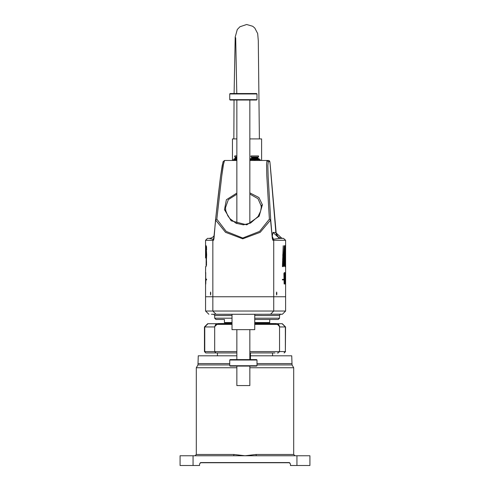 <?xml version="1.0" encoding="UTF-8"?>
<svg xmlns="http://www.w3.org/2000/svg" width="490" height="490" viewBox="0 0 490 490"><rect width="100%" height="100%" fill="white"/><g stroke="black" fill="none" stroke-linecap="round" stroke-linejoin="round"><path stroke-width="0.73" d="M236.878 367.721L196.331 367.721L196.331 454.469L233.981 454.469L245 455.767L256.019 454.469L293.669 454.469L293.669 367.721L292.052 364.909L256.993 364.909M292.052 364.909L291.728 355.826L250.464 355.826M229.737 364.909L197.948 364.909L196.331 367.721M193.085 455.767L180.106 455.767L180.106 465.5L193.085 465.5L193.085 455.767L233.687 455.767L233.981 454.469M236.878 355.826L198.272 355.826L197.948 364.909M296.916 465.5L309.894 465.5L309.894 455.767L296.916 455.767L296.916 465.5L290.429 465.5L290.429 463.877L289.131 462.578L200.869 462.578L199.571 463.877L199.571 465.5L193.085 465.5M198.272 363.611L229.737 363.611M256.993 363.611L291.728 363.611M211.429 314.292L232.009 314.341M254.72 314.341L281.082 314.145M261.531 314.292L225.192 314.292M285.603 311.046L285.603 296.769L273.72 296.769L273.72 240.308L285.603 240.308L285.603 296.769L205.586 296.769L205.586 311.046L285.603 311.046L282.363 314.292M254.72 319.486L278.253 319.486L254.72 319.486M224.071 319.486L215.968 319.486L224.071 319.486M254.72 314.292L254.72 329.672L232.009 329.672L232.009 314.292M236.878 366.116L236.878 385.581L249.857 385.581L249.857 366.116M232.009 322.922L224.72 322.922L224.72 323.376M269.5 323.376L269.5 322.922L254.72 322.922M232.009 323.572L217.903 323.7M232.009 323.376L217.903 323.572M254.72 323.376L276.311 323.572L254.72 323.572M269.819 322.536L254.72 322.536M254.72 322.726L269.629 322.726L269.825 319.486M224.396 319.486L224.396 322.536L232.009 322.536M224.396 322.536L232.009 322.726M285.56 278.216L285.56 276.623M285.59 272.538L285.578 273.867L285.578 272.538M285.578 278.216L285.59 276.623M285.505 276.164L285.523 283.967L285.541 276.164M285.407 284.035L285.437 272.587L285.437 284.035M285.162 266.64L285.505 245.815L285.321 266.64M285.309 275.772L285.223 284.035L285.309 275.772M284.506 276.348L284.433 272.514L283.906 273.42L284.151 283.98L284.506 276.348M283.728 266.64L284.151 260.404L283.93 255.376L283.765 257.428L283.802 254.788L283.189 254.99L283.22 245.717L282.43 266.64L282.84 266.64L283.594 258.855L283.728 266.64M285.082 272.783L285.015 283.839L285.015 272.783M284.935 273.181L284.862 283.287L284.862 273.181M284.77 272.783L284.684 284.035L284.69 272.783M282.411 279.931L283.453 279.931L283.453 279.349L282.411 279.349L282.804 279.349L282.804 279.931L282.411 279.931L282.411 279.349M205.855 278.216L205.745 284.157L205.904 278.216M205.69 272.538L205.69 283.967L205.72 272.538M282.216 314.292L270.523 314.292L273.72 311.046L273.72 296.769L205.586 296.769L205.586 279.906M205.592 266.64L205.586 273.279M206.051 279.349L206.596 279.349L206.596 279.931L206.051 279.931L206.051 279.349M205.616 272.587L205.629 284.035L205.629 272.587M205.586 279.594L205.586 284.035M261.623 160.487L261.623 138.921L249.857 138.921M236.878 138.921L232.419 138.921L232.419 160.487M236.878 159.011L233.951 159.011L233.951 159.685M236.878 158.613L234.349 158.613L233.951 159.011M236.878 158.337L235.341 158.613M236.878 158.16L235.341 158.337M236.878 157.645L235.341 157.645L235.341 157.982L236.878 157.982M236.878 155.955L234.698 155.955L234.698 156.959L236.878 156.959M236.878 155.796L234.698 155.955M233.479 160.487L233.479 159.85L232.928 159.85L232.928 160.487M232.928 159.85L236.878 159.685M255.168 160.487L255.168 159.85L254.028 159.85L254.028 160.487M249.857 159.685L260.27 159.685L260.276 160.487M250.17 159.011L250.568 158.613L258.855 158.613L259.253 159.011L250.17 159.011L250.17 159.685M251.566 158.337L257.863 158.337L251.566 158.613M257.863 157.982L251.566 157.982L251.566 157.645L257.863 157.645L257.679 158.16M254.641 155.955L250.917 155.955L250.917 156.959L258.512 156.959L258.512 155.955L254.641 155.955M258.512 155.955L250.917 155.955M260.178 160.487L260.178 159.85L259.59 159.85L259.59 160.487M256.601 100.04L230.129 100.04L229.737 99.654L256.993 99.654L256.601 100.04M229.737 93.939L230.129 93.553L256.601 93.553L256.993 93.939L229.737 93.939L229.737 99.654M256.601 366.116L230.129 366.116L229.737 365.724L256.993 365.724L256.601 366.116M229.737 360.015L230.129 359.623L256.601 359.623L256.993 360.015L229.737 360.015L229.737 365.724M249.857 352.904L275.055 352.904M218.277 352.904L215.545 352.904M293.669 367.721L249.857 367.721M280.2 314.292L279.557 315.591L254.72 315.591M232.009 315.591L214.663 315.591L213.787 314.292M214.669 318.188L232.009 318.188M254.72 318.188L279.557 318.188L278.259 319.486M282.001 238.367L275.539 232.438L278.161 236.995L280.133 238.073L283.514 238.367L279.478 238.367L273.402 239.236L273.72 240.308L272.844 240.308L272.305 238.532L270.547 220.053L260.19 232.321L242.74 238.795L225.529 232.297L215.649 220.053L213.56 240.308L205.586 240.308L205.586 257.985M279.557 326.946L285.56 326.946L282.314 323.7L276.868 323.7L278.688 324.435L279.557 326.659M236.878 351.606L204.44 351.606L204.44 326.946L214.663 326.946M284.053 352.904L285.339 351.606L279.557 351.606L278.259 352.904L277.077 352.904M249.857 351.606L279.557 351.606L279.557 326.56L277.481 324.349L254.72 324.349M282.118 323.7L285.339 326.946L285.339 351.606L285.56 326.946M232.009 324.349L216.996 324.349L217.597 323.7L215.68 324.429L214.663 326.75M225.78 210.694L227.807 215.704L229.835 218.528L236.039 223.281L243.377 224.861L250.617 222.993L258.022 216.494L260.625 211.159L261.207 207.552M268.257 161.675L267.858 165.424L268.14 176.835L270.694 219.943L269.384 219.146L266.836 175.751L266.56 164.266L266.964 160.487L268.257 161.675L269.868 161.675L268.575 160.487L269.267 160.689L269.88 161.682L270.419 167.157M236.878 160.487L224.573 160.487L223.091 161.712L220.525 176.719L218.264 195.106L215.52 219.918L216.794 219.146L215.52 219.918L213.959 238.618L213.56 240.308L213.144 239.236L209.187 238.367L211 238.085L212.936 237.074L214.204 235.666M259.412 138.921L258.279 40.688L257.673 33.571L254.812 28.04L252.699 26.282L246.629 24.5L239.898 26.748L237.258 29.553L235.175 37.075L234.097 93.553M277.75 236.621L276.231 234.085M272.305 238.532L270.694 219.943L269.384 219.146L259.559 231.415L242.752 238.018L226.172 231.396L216.794 219.146L221.792 175.751L223.507 164.266L224.573 160.487M249.857 192.87L258.91 197.525L262.407 204.753L259.143 216.206L246.795 224.873L231.164 220.788L224.481 209.726L226.349 199.736L236.878 193.029M275.876 232.597L270.008 162.845M285.039 245.643L284.274 255.088L284.335 264.514L284.825 266.554L285.137 262.518L284.555 256.282L285.204 250.163L285.039 245.643M206.198 245.668L206.67 254.763L206.131 266.627L206.229 249.379L205.867 250.176L206.198 245.674M215.526 219.894L220.512 176.823L222.221 165.424L223.281 161.675M225.706 210.247L225.523 207.552L228.34 199.626L236.878 194.236M249.857 194.058L257.979 198.695L261.133 205.757L261.213 207.239M212.182 352.904L205.739 352.904L204.759 351.606L204.759 326.946L207.981 323.7L217.597 323.7L207.686 323.7L204.44 326.946M216.996 324.349L214.663 326.659L214.663 351.606L215.961 352.904L236.878 352.904M277.481 324.349L276.868 323.7L254.72 323.7M206.045 352.904L216.237 352.904M235.684 37.73L236.78 93.553M256.019 454.469L256.313 455.767L233.687 455.767M195.032 455.767L196.331 454.469M293.669 454.469L294.968 455.767M256.313 455.767L296.916 455.767M200.245 462.744L289.755 462.744M270.523 314.292L216.041 314.292L212.825 311.046L212.825 240.308L214.075 237.246M276.862 293.528L276.642 294.986L276.415 293.528L276.642 292.065L276.862 293.528M284.292 245.649L283.802 256.736L284.292 245.649M285.37 279.331L285.345 276.348L285.37 279.331M210.755 293.528L210.59 294.986L210.424 293.528L210.59 292.065L210.755 293.528M205.61 278.155L205.598 276.348L205.61 278.155M268.575 160.487L249.857 160.487M209.187 238.367L207.533 238.367L209.187 238.367M272.269 236.223L273.402 239.236L272.844 240.308L272.385 238.416L272.269 236.223L273.016 232.438L279.478 238.367M285.603 240.308L283.514 238.367M276.207 233.859L270.419 167.182M206.517 265.353L206.455 262.897M206.517 257.183L206.67 254.959M206.517 249.379L206.547 246.617M284.488 262.548L284.451 265.641M284.568 248.087L284.561 249.863M283.477 257.428L283.508 258.855M283.765 257.428L283.116 257.428L283.147 254.99M283.802 254.788L283.465 254.788M283.189 254.99L282.675 254.99M283.594 258.855L282.565 259.204M284.249 274.596L283.918 274.596M284.451 274.18L283.912 274.18M206.278 262.854L206.357 257.183L206.56 262.854M285.596 257.685L285.584 262.891M233.479 159.85L233.834 159.685M255.168 159.85L255.529 159.685M253.667 159.685L254.028 159.85M259.222 159.685L259.59 159.85M205.739 352.904L204.44 351.606M276.868 323.7L279.527 326.175M214.669 326.567L217.597 323.7L232.009 323.7M269.868 161.675L270.008 162.852M273.016 232.438L275.539 232.438M225.516 207.864L225.774 210.449L224.481 209.726M262.407 204.753L261.133 205.757M272.581 355.826L272.581 352.904M217.419 355.826L217.419 352.904M214.663 315.591L214.663 318.188L215.961 319.486M279.557 315.591L279.557 318.188M205.586 311.046L208.832 314.292M249.857 359.623L249.857 329.672M249.857 223.354L249.857 100.04M236.878 359.623L236.878 329.672M236.878 223.648L236.878 100.04M205.586 240.308L207.533 238.367M215.52 219.943L213.977 238.422M206.7 249.379L206.229 249.379M284.88 262.548L284.255 262.548M284.966 249.98L284.445 249.98M206.186 262.897L206.56 262.897M235.898 156.959L235.898 157.645M252.117 156.959L252.117 157.645M259.253 159.011L259.253 159.685M257.305 156.959L257.305 157.645M256.993 93.939L256.993 99.654M256.993 360.015L256.993 365.724M285.56 351.606L284.261 352.904M250.464 359.623L250.464 352.904M236.829 100.04L236.878 106.636M234.042 100.04L233.853 138.921"/></g></svg>
